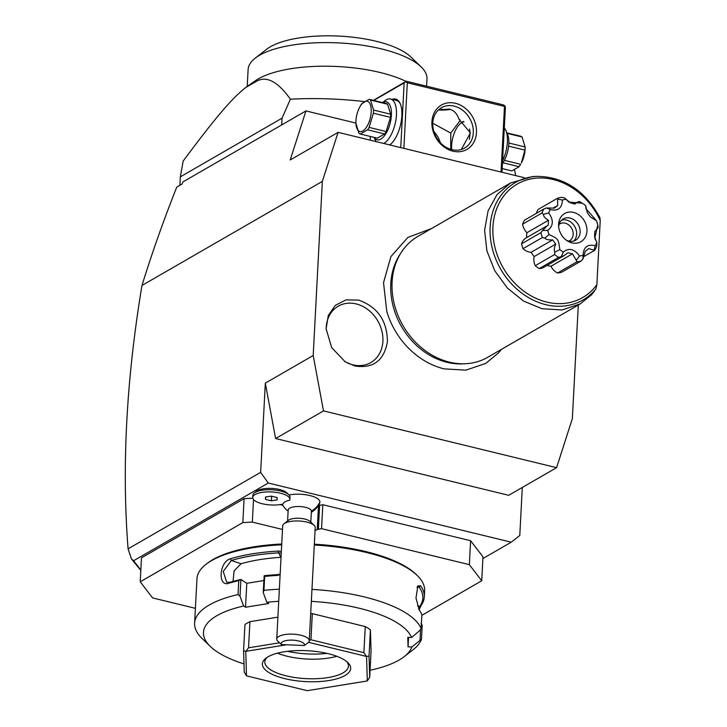 <?xml version="1.0" encoding="UTF-8"?>
<svg xmlns="http://www.w3.org/2000/svg" width="727" height="727" viewBox="0 0 727 727"><rect width="100%" height="100%" fill="white"/><g stroke="black" fill="none" stroke-linecap="round" stroke-linejoin="round"><path stroke-width="1.09" d="M524.24 177.688L338.091 132.35L322.334 181.405L313.21 355.503L323.488 410.9L556.591 467.67L572.349 418.616L578.301 305.022M431.629 228.505L407.892 237.402L390.917 256.586L383.529 282.721L386.791 311.492A73.436 60.541 60 0 0 407.093 346.679C417.852 357.957 430.175 365.345 444.052 368.853L465.807 370.161L485.691 363.455L498.613 352.813L501.385 349.396M355.094 366.044L345.171 361.792L331.648 347.579L326.123 328.777L328.259 315.563L335.292 305.349L346.007 299.878L358.556 300.087C377.449 306.794 387.082 320.571 387.446 341.426C384.21 360.456 373.424 368.671 355.094 366.044M482.892 558.554L511.226 542.197L519.787 535.472L522.304 487.453M140.811 570.422L131.423 558.89L133.641 560.717L140.829 570.068M133.641 560.717L268.29 483.028L511.226 542.197M318.217 505.719A20.938 7.325 -177 0 0 318.508 505.556L322.815 504.729L470.605 540.724L482.982 556.837L481.728 580.773L469.351 564.661L321.561 528.665L317.254 529.492A20.938 7.325 3 0 1 315.055 530.501M282.785 505.274L280.095 504.62M244.09 498.658L242.836 522.595L140.22 581.8L141.474 557.863L244.09 498.658L252.796 498.204M311.347 512.326A20.938 20.938 0 0 0 319.662 503.084A19.647 6.87 -177 0 0 319.907 501.948A19.647 6.87 -177 0 0 309.229 495.405A19.647 6.87 -177 0 0 288.992 494.969M254.314 492.961L256.567 491.198A16.285 5.698 3 0 1 271.834 488.426A16.285 5.698 3 0 1 286.729 492.779L288.792 494.76A18.611 6.516 -177 0 0 271.762 489.789A18.611 6.516 -177 0 0 254.314 492.961A18.611 6.516 -177 0 0 252.842 495.314L252.723 497.495A18.611 6.516 -177 0 0 263.11 503.938A18.611 6.516 -177 0 0 282.93 504.093A17.23 6.025 -177 0 1 289.737 500.167A18.611 6.516 -177 0 0 289.891 499.44A18.611 6.516 -177 0 0 271.653 491.961A18.611 6.516 -177 0 0 252.723 497.495M131.423 558.89L128.079 548.84C121.691 467.388 126.325 379.603 141.974 285.466C151.852 253.478 163.457 220.672 176.77 187.066L182.186 183.94L182.822 181.968L305.958 110.922L290.2 159.976L338.091 132.35M355.903 123.081L305.958 110.922M515.661 175.598L514.598 169.854M364.182 101.571A155.86 54.552 -177 0 0 290.382 99.217L282.04 118.174L180.341 176.843L179.896 185.258M281.685 124.926L282.04 118.174M245.762 87.476A97.709 34.196 3 0 1 247.916 85.877A97.709 34.196 3 0 1 257.313 80.815L245.762 87.476C232.349 98.145 217.346 115.066 183.149 161.085L180.341 176.843M257.313 80.815C267.245 75.981 278.268 82.115 290.382 99.217M406.029 81.379A89.566 31.343 -177 0 0 380.203 72.518A89.566 31.343 -177 0 0 255.613 80.588L247.916 85.877M247.225 86.368L248.107 69.547A89.566 31.343 3 0 1 255.195 58.187A89.566 31.343 3 0 1 381.439 48.909A89.566 31.343 3 0 1 421.124 66.884A89.566 31.343 3 0 1 426.985 78.925L426.604 86.186M255.195 58.187L266.464 49.391A77.934 27.272 3 0 1 376.313 41.312A77.934 27.272 3 0 1 410.837 56.96L421.124 66.884M322.334 181.405L141.974 285.466M556.591 467.67L508.709 495.305L275.606 438.526L265.319 383.129L260.648 472.35L268.29 483.028M128.079 548.84L260.648 472.35M265.319 383.129L313.21 355.503M275.606 438.526L323.488 410.9M501.975 172.263L505.365 107.569L504.983 105.906L504.483 106.424L407.311 82.751L403.867 148.372M504.483 106.424L501.048 172.035M452.93 151.171A25.59 21.101 -120 0 1 431.92 121.809A25.59 21.101 -120 0 1 455.438 103.289A25.59 21.101 -120 0 1 476.458 132.65A25.59 21.101 -120 0 1 452.93 151.171M373.769 100.444L404.139 82.914L400.75 147.608M404.139 82.914L406.284 81.233L503.457 104.906L504.983 105.906M407.311 82.751L405.784 81.751M370.379 136.476L370.179 140.166M392.18 99.408A24.427 10.86 103.7 0 1 400.15 103.47A24.427 10.86 103.7 0 1 400.441 125.371A24.427 10.86 103.7 0 1 390.108 144.673A24.427 10.86 103.7 0 1 389.772 144.937M373.387 100.353L406.284 81.233M438.399 109.995A22.101 7.733 -177 0 0 450.267 109.441M450.74 149.335L450.776 133.077L459.718 121.073L460.027 119.701M450.776 133.077L432.783 123.281M438.417 109.986L449.059 109.086C453.675 109.995 457.01 113.412 459.046 119.346L470.433 132.896L461.281 149.498M464.008 121.872A18.611 8.279 -76.3 0 0 461.663 122.645A18.611 8.279 -76.3 0 0 460.582 123.39L461.581 122.59A19.774 8.788 103.7 0 1 462.726 121.8A19.774 8.788 103.7 0 1 463.399 121.464M460.582 123.39A18.611 8.279 -76.3 0 0 451.694 149.598M469.342 139.375A18.611 8.279 -76.3 0 0 469.606 128.979M454.184 106.124A23.264 19.184 -120 0 1 472.55 125.426A23.264 19.184 -120 0 1 464.671 148.035A23.264 19.184 -120 0 1 451.903 149.653A23.264 19.184 -120 0 1 433.537 130.351A23.264 19.184 -120 0 1 441.416 107.741A23.264 19.184 -120 0 1 454.184 106.124M440.308 142.683A23.264 19.184 60 0 0 433.855 131.514M502.584 160.767A23.264 10.342 -76.3 0 0 505.747 130.233A23.264 10.342 -76.3 0 0 504.302 127.879M502.43 163.602A19.538 8.688 -76.3 0 0 507.419 133.959L505.747 130.233M502.993 162.775L519.123 166.701L511.808 170.918L502.175 168.573M504.393 160.349L520.632 164.302A17.911 7.961 103.7 0 1 519.123 166.701M508.609 146.127L524.921 150.107L521.341 163.002A15.585 6.934 103.7 0 0 525.076 149.453A15.585 6.934 103.7 0 0 525.103 147.536L525.085 146.963A17.911 7.961 103.7 0 1 525.048 148.508A17.911 7.961 103.7 0 1 524.921 150.107M508.827 143.001L525.085 146.963L522.068 136.985L507.146 133.35M506.928 132.877L520.723 136.231A17.911 7.961 103.7 0 1 522.068 136.985M382.547 102.58L384.819 100.78A23.264 10.342 103.7 0 1 386.173 99.853A23.264 10.342 103.7 0 1 390.535 99.008L396.406 100.444A23.264 10.342 103.7 0 1 400.404 104.079M390.617 144.255A23.264 10.342 103.7 0 1 389.763 144.809A23.264 10.342 103.7 0 1 389.608 144.891M390.535 99.008A23.264 10.342 103.7 0 1 395.979 119.51A23.264 10.342 103.7 0 1 383.892 143.373A23.264 10.342 103.7 0 1 383.738 143.464M376.132 141.611A23.264 10.342 103.7 0 1 375.259 140.02L374.078 137.376M382.647 102.607A19.538 8.688 103.7 0 1 382.747 102.543A19.538 8.688 103.7 0 1 391.371 115.302A19.538 8.688 103.7 0 1 380.83 139.102A19.538 8.688 103.7 0 1 374.178 137.403M384.647 133.95L377.34 138.166L360.283 134.013L367.598 129.797A17.911 7.961 -76.3 0 0 369.107 127.398L386.155 131.551A17.911 7.961 103.7 0 1 384.647 133.95L367.598 129.797M359.665 107.242A15.585 6.934 -76.3 0 0 355.93 120.791A15.585 6.934 -76.3 0 0 355.903 122.709A15.585 6.934 -76.3 0 0 363.318 130.642A15.585 6.934 -76.3 0 0 371.206 111.976A15.585 6.934 -76.3 0 0 367.708 101.389A15.585 6.934 -76.3 0 0 359.665 107.242L360.374 105.942A17.911 7.961 -76.3 0 1 361.882 103.552L369.198 99.326L386.246 103.479A17.911 7.961 -76.3 0 1 387.591 104.234L390.617 114.212A17.911 7.961 103.7 0 1 390.454 117.356L386.155 131.551M387.591 104.234L370.543 100.081A17.911 7.961 -76.3 0 0 369.198 99.326M390.617 114.212L373.56 110.059L370.543 100.081M390.454 117.356L373.396 113.203A17.911 7.961 -76.3 0 0 373.524 111.604A17.911 7.961 -76.3 0 0 373.56 110.059M373.396 113.203L369.107 127.398M355.921 123.29L358.938 133.268A17.911 7.961 -76.3 0 0 360.283 134.013M140.22 581.8L152.597 597.912L195.409 608.335M253.514 499.531L252.333 522.095L242.836 522.595M282.494 529.447L252.333 522.095M319.644 504.892L318.39 528.838M322.815 504.729L321.561 528.665M470.605 540.724L469.351 564.661M421.842 615.324L481.728 580.773M421.024 623.439L422.196 625.293L421.469 639.215L411.827 646.985L408.056 646.821L407.765 637.352L411.546 637.515L419.706 630.609L421.151 628.637L421.878 614.715A113.985 39.894 -177 0 0 419.325 610.171L415.98 598.085L417.843 585.88L420.606 585.798A113.985 39.894 3 0 1 424.304 596.831L424.623 590.733A113.985 39.894 -177 0 0 417.162 575.421L415.926 574.23A112.594 39.403 -177 0 0 366.044 551.62A112.594 39.403 -177 0 0 314.337 544.187M281.731 544.014A112.594 39.403 -177 0 0 207.331 563.298L205.977 564.352A113.985 39.894 -177 0 0 196.953 578.801L194.627 623.193A113.985 39.894 -177 0 0 202.097 638.515L210.321 646.457A104.688 36.641 -177 0 0 243.99 663.924M417.162 575.421A113.985 39.894 -177 0 0 366.662 552.538A113.985 39.894 -177 0 0 314.291 545.005M421.151 628.637A113.985 39.894 -177 0 0 364.336 596.931A113.985 39.894 -177 0 0 311.965 589.397M424.304 596.831A113.985 39.894 3 0 1 421.197 605.246L419.106 609.844M370.061 670.239A104.688 36.641 -177 0 0 404.257 656.617L413.272 649.584A113.985 39.894 -177 0 0 421.469 639.215M404.257 656.617A104.688 36.641 -177 0 0 411.827 646.985M210.321 646.457A104.688 36.641 -177 0 1 243.609 606.009L240.028 596.24L238.038 594.541A113.985 39.894 -177 0 0 194.627 623.193M238.038 594.541L238.765 580.619A113.985 39.894 -177 0 0 229.132 583.154C217.537 587.761 219.009 561.853 230.414 558.781A113.985 39.894 3 0 1 278.059 551.084L281.349 551.33M280.113 574.866L276.778 575.457A113.985 39.894 -177 0 0 264.683 576.429L263.956 590.351L263.219 592.496L266.809 602.265L268.726 603.492L245.535 607.236L243.609 606.009M279.359 589.206A113.985 39.894 -177 0 0 263.956 590.351M281.685 544.814A113.985 39.894 -177 0 0 205.977 564.352M240.028 596.24L240.901 579.537L238.765 580.619M240.664 579.51A112.594 39.403 -177 0 0 230.186 582.245L226.724 582.282L223.244 571.477L231.322 560.481A112.594 39.403 3 0 1 278.386 552.874L281.258 553.083M229.132 583.154L230.186 582.245M230.414 558.781L231.322 560.481L241.082 563.743L234.139 570.849L233.022 581.427M278.059 551.084L280.713 557.336A100.035 35.005 -177 0 0 241.082 563.743M276.778 575.457L277.241 574.639A112.594 39.403 -177 0 0 264.174 575.711L264.683 576.429M280.159 574.103L277.241 574.639M264.174 575.711L263.219 592.496M411.546 637.515A104.688 36.641 -177 0 0 311.338 601.356M278.732 601.311A104.688 36.641 -177 0 0 266.809 602.265M310.702 613.552A69.792 24.427 -177 0 1 312.319 613.661L365.263 626.556A69.792 24.427 -177 0 1 370.416 629.846L371.061 651.192L369.698 677.31L369.043 655.954L366.562 656.49A69.792 24.427 -177 0 0 366.472 656.436L308.512 642.323M369.698 677.31L367.308 680.926A69.792 24.427 -177 0 1 367.217 680.981L307.357 690.65A69.792 24.427 -177 0 1 307.176 690.641L246.58 675.883A69.792 24.427 3 0 1 246.489 675.828L244.236 672.012L243.581 650.656L244.954 624.548A69.792 24.427 -177 0 1 249.915 621.685L277.896 617.159M408.056 646.821L408.547 637.388M420.606 585.798L419.188 587.171A112.594 39.403 3 0 1 419.77 606.382L418.57 608.853M417.343 586.707L419.188 587.171L417.053 587.352M421.197 605.246L419.77 606.382L417.48 605.991M420.551 629.455L419.997 640.078M245.535 607.236L246.789 583.299L240.901 579.537M246.789 583.299L263.846 580.546M243.581 650.656L245.744 651.392A69.792 24.427 3 0 1 245.835 651.337L248.543 647.802L249.915 621.685M279.468 642.804L248.543 647.802M309.293 640.351L310.947 639.769L312.319 613.661M365.263 626.556L363.9 652.673L310.947 639.769M363.9 652.673L366.472 656.436M370.416 629.846L369.043 655.954M245.744 651.392L246.489 675.828M286.474 644.776L245.835 651.337M367.308 680.926L366.562 656.49M328.186 653.664A44.202 15.467 3 0 1 347.77 662.533A44.202 15.467 3 0 1 335.338 679.218A44.202 15.467 3 0 1 284.857 678.654A44.202 15.467 3 0 1 265.882 658.244A44.202 15.467 3 0 1 328.186 653.664M346.634 661.534A41.875 14.658 3 0 1 348.451 666.177A41.875 14.658 3 0 1 286.12 675.828A41.875 14.658 3 0 1 264.819 661.788A41.875 14.658 3 0 1 267.118 657.372M336.774 656.272A41.875 14.658 -177 0 1 287.138 656.236A41.875 14.658 3 0 1 277.469 653.164M287.492 651.31A45.901 16.067 -177 0 0 327.005 653.382M311.392 511.345A11.632 4.071 -177 0 0 311.401 511.226A11.632 4.071 -177 0 0 311.401 511.108A20.938 19.602 -1.7 0 0 319.907 501.948M288.174 510.127A11.632 4.071 3 0 1 288.174 510.009A11.632 4.071 3 0 1 299.833 506.546A11.632 4.071 3 0 1 311.401 511.108M282.685 526.021A16.285 5.698 3 0 1 282.685 525.857A16.285 5.698 3 0 1 283.975 523.794L288.474 520.278A11.632 4.071 3 0 1 299.388 518.296A11.632 4.071 3 0 1 310.029 521.404L314.137 525.376A16.285 5.698 3 0 1 315.209 527.393A16.285 5.698 -177 0 1 315.209 527.566L309.275 640.723A16.285 5.698 3 0 1 307.984 642.786A16.285 5.698 3 0 1 307.785 642.941L304.195 645.521A11.632 4.071 -177 0 0 292.663 640.142A11.632 4.071 -177 0 0 281.431 644.558L304.195 645.521M283.975 523.794A16.285 5.698 3 0 1 299.242 521.023A16.285 5.698 3 0 1 314.137 525.376M281.431 644.558L277.814 641.205A16.285 5.698 3 0 1 276.751 639.187A16.285 5.698 3 0 1 276.751 639.024A16.285 5.698 3 0 1 293.072 634.171A16.285 5.698 3 0 1 309.275 640.56A16.285 5.698 3 0 1 309.275 640.723M290 497.359A18.611 6.516 -177 0 0 290.009 497.268A18.611 6.516 -177 0 0 288.792 494.76M265.537 499.404L271.38 500.821L277.151 499.885L277.078 497.532L271.235 496.114L265.464 497.041L265.537 499.404L265.664 497.014M270.571 496.214L272.271 496.359M271.38 500.821L271.607 496.468M465.462 363.736L462.745 363.863A68.438 56.424 -120 0 1 446.987 362.3A68.438 56.424 -120 0 1 399.777 254.714L401.249 252.433A69.792 57.542 60 0 0 449.395 362.137A69.792 57.542 60 0 0 465.462 363.736A69.792 57.542 60 0 0 487.69 357.302L580.273 303.886L591.932 294.444L595.822 289.046A67.756 55.87 -120 0 1 499.095 266.255A67.756 55.87 -120 0 1 536.835 176.361L532.755 176.552L510.527 182.986L497.004 194.609L488.081 210.875L484.6 230.223L486.89 250.833L494.742 270.735L507.391 288.046L523.658 301.123L541.978 308.721L562.044 309.966L580.273 303.886M510.527 182.986L417.934 236.402A69.792 57.542 60 0 0 401.249 252.433M536.835 176.361C563.816 176.661 584.844 190.392 599.902 217.555L600.229 220.581L596.867 284.702L595.822 289.046M554.865 252.151C553.874 250.461 554.156 247.789 555.728 244.118L552.674 239.865C548.667 240.128 546.059 239.556 544.85 238.165L549.021 234.521C558.672 239.174 558.272 238.62 559.835 249.634L554.865 252.151L554.592 254.541A33.733 27.808 -120 0 0 558.636 257.385L539.252 268.572A33.733 27.808 -120 0 1 535.217 265.718A13.54 11.169 60 0 1 534.172 256.558A26.754 22.055 60 0 1 531.128 252.296A13.54 11.169 60 0 1 523.022 248.689A33.733 27.808 -120 0 1 521.541 243.827A13.54 11.169 60 0 1 526.057 237.938L548.213 225.179L548.467 220.272L526.921 232.704A26.754 22.055 60 0 0 526.657 237.584M539.252 268.572A13.54 11.169 60 0 0 543.823 267.309L564.334 255.486L561.253 256.658L563.28 252.06C568.987 247.553 574.385 248.87 579.483 256.004A29.698 24.491 60 0 0 583.09 255.295C583.508 247.071 587.543 243.899 595.195 245.771A29.698 24.491 60 0 0 596.849 242.336L594.795 238.374L597.767 224.916A29.698 24.491 60 0 0 596.503 220.772L585.944 208.594L585.689 205.668A29.698 24.491 60 0 0 582.581 203.442A29.698 24.491 60 0 0 582.245 203.233L568.65 202.051L566.042 199.289A29.698 24.491 60 0 0 562.434 199.998C562.016 208.222 557.982 211.403 550.33 209.53A29.698 24.491 60 0 0 548.676 212.956C553.783 220.09 553.483 225.897 547.758 230.377A29.698 24.491 60 0 0 549.021 234.521M547.131 265.41A26.754 22.055 60 0 0 550.939 266.264A13.54 11.169 60 0 0 557.518 273.016A33.733 27.808 -120 0 0 561.753 272.18L581.137 261.002L582.954 258.994L583.09 255.295M550.33 209.53L546.431 207.967L554.347 208.113L557.754 205.432L557.545 198.244L538.162 209.431A13.54 11.169 60 0 0 536.453 213.284M541.96 213.011L522.577 224.198A33.733 27.808 -120 0 1 524.521 220.163L543.905 208.985A33.733 27.808 -120 0 0 541.96 213.011L543.36 214.338L548.676 212.956M522.577 224.198A13.54 11.169 60 0 0 526.921 232.704M554.592 254.541L535.217 265.718M555.728 244.118L534.172 256.558M552.674 239.865L531.128 252.296M523.022 248.689L542.406 237.511L544.85 238.165M542.406 237.511A33.733 27.808 -120 0 1 540.924 232.64L521.541 243.827M547.758 230.377L542.515 230.468L540.924 232.64M542.515 230.468L547.331 225.661M548.467 220.272C545.205 218.364 543.496 216.392 543.36 214.338M546.431 207.967L543.905 208.985M557.754 205.432L553.338 207.977M557.545 198.244A33.733 27.808 -120 0 1 561.78 197.408L564.334 197.826L570.531 202.906L575.093 204.023L576.593 202.47L579.337 201.479L582.245 203.233M582.581 203.442L580.491 202.133A33.733 27.808 -120 0 0 580.046 201.861L579.337 201.479M585.689 205.668L587.289 212.62L590.342 216.882L596.503 220.772M597.767 224.916L598.085 227.669L594.804 231.559L594.55 236.466L596.322 241.4M595.195 245.771L594.159 250.17L594.777 250.261A33.733 27.808 -120 0 0 596.722 246.235L596.849 242.336M594.777 250.261L583.854 256.567M594.159 250.17L588.67 248.634L585.262 251.315L582.954 258.994M581.137 261.002A33.733 27.808 -120 0 1 576.902 261.838L557.518 273.016M579.483 256.004L576.257 260.311L576.902 261.838M576.257 260.311L572.485 253.832L550.939 266.264M572.485 253.832L567.923 252.723L564.334 255.486M558.636 257.385L561.253 256.658M559.835 249.634A29.698 24.491 60 0 0 563.28 252.06M571.967 242.882A16.285 13.422 60 0 0 586.934 231.104A16.285 13.422 60 0 0 573.558 212.411A16.285 13.422 60 0 0 558.581 225.67A16.285 13.422 60 0 0 567.378 240.919A16.285 13.422 60 0 0 571.967 242.882M557.645 199.153L562.434 199.998M566.042 199.289L564.779 198.307M566.297 240.183A12.332 10.169 60 0 0 568.796 241.119A12.332 10.169 60 0 0 575.566 240.264A12.332 10.169 60 0 0 579.737 228.278A12.332 10.169 60 0 0 570.004 218.055A12.332 10.169 60 0 0 563.243 218.909A12.332 10.169 60 0 0 558.672 226.969M561.626 220.127A12.332 10.169 -120 0 1 566.524 220.063A12.332 10.169 60 0 1 575.911 229.132A12.332 10.169 60 0 1 573.703 241.055M568.85 241.128A9.769 8.052 60 0 0 569.55 240.782A9.769 8.052 60 0 0 572.858 231.286A9.769 8.052 60 0 0 565.143 223.18A9.769 8.052 -120 0 0 559.781 223.852A9.769 8.052 -120 0 0 559.136 224.289M344.462 361.337A32.57 26.854 60 0 0 352.949 364.845A32.57 26.854 60 0 0 382.893 341.281A32.57 26.854 60 0 0 356.139 303.913A32.57 26.854 60 0 0 326.159 329.613M318.508 505.556L317.254 529.492M596.867 284.702A65.512 54.016 -120 0 1 510.481 278.377A65.512 54.016 -120 0 1 515.361 185.194A65.512 54.016 -120 0 1 600.229 220.581M441.707 109.05L442.907 110.077M355.903 122.709L355.921 123.772M282.203 504.247A20.938 20.938 0 0 0 288.11 511.108M288.174 510.009L287.601 520.959M311.401 511.226L310.829 522.177M282.685 525.857L276.751 639.024M290.009 497.268L289.891 499.44M574.212 203.842L576.593 202.47"/></g></svg>
